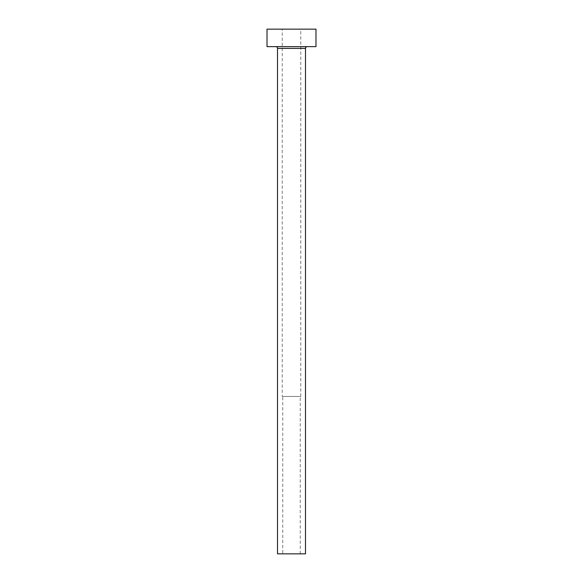 <?xml version="1.0" encoding="UTF-8"?>
<svg xmlns="http://www.w3.org/2000/svg" width="583" height="583" viewBox="0 0 583 583"><rect width="100%" height="100%" fill="white"/><g stroke="black" fill="none" stroke-linecap="round" stroke-linejoin="round"><path stroke-width="0.44" stroke-dasharray="2.92 2.19" d="M282.755 553.85L300.245 553.85L282.755 553.85L282.755 396.44L300.245 396.44L282.755 396.44M300.245 553.85L300.245 396.44M282.23 396.44L300.77 396.44L282.23 396.44L282.23 29.15L300.77 29.15L282.23 29.15M300.77 396.44L300.77 29.15M307.241 46.64L275.759 46.64L307.241 46.64M267.014 46.64L315.986 46.64M267.014 29.15L315.986 29.15M277.508 553.85L305.492 553.85M277.508 48.389L305.492 48.389"/><path stroke-width="0.87" d="M305.492 48.389L277.508 48.389L277.508 553.85L305.492 553.85L305.492 48.389A1.749 1.749 0 0 1 307.241 46.64M277.508 48.389A1.749 1.749 0 0 0 275.759 46.64M315.986 46.64L267.014 46.64L267.014 29.15L315.986 29.15L315.986 46.64"/></g></svg>
